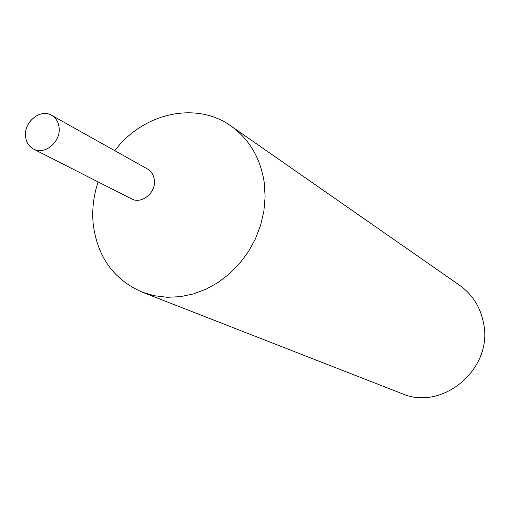 <?xml version="1.0" encoding="UTF-8"?>
<svg xmlns="http://www.w3.org/2000/svg" width="510" height="510" viewBox="0 0 510 510"><rect width="100%" height="100%" fill="white"/><g stroke="black" fill="none" stroke-linecap="round" stroke-linejoin="round"><path stroke-width="0.76" d="M98.13 181.911C93.483 195.897 91.845 209.992 93.215 224.183C97.429 256.963 113.775 279.62 142.245 292.166L154.415 295.755L167.191 297.285L180.279 296.68L193.373 293.945L206.167 289.119L218.356 282.31L229.634 273.66L239.725 263.37L248.389 251.691L255.402 238.897L260.604 225.299L263.861 211.236L265.104 197.038L264.32 183.058C260.623 158.361 249.505 139.345 230.96 126.002C196.076 100.84 142.825 113.061 114.801 150.686M131.147 198.696C141.283 204.829 156.321 192.735 154.345 179.96C153.65 174.834 151.24 171.111 147.122 168.784M142.245 292.166L401.829 393.567C442.215 411.595 492.979 369.042 483.69 323.952C480.707 307.562 472.687 294.672 459.637 285.288L230.96 126.002M25.545 136.438C26.22 142.303 28.885 146.517 33.545 149.067C44.631 155.467 61.047 141.71 59.09 127.557C58.427 121.954 55.921 117.867 51.58 115.292C40.488 108.343 23.645 122.094 25.545 136.438M33.545 149.067L131.408 198.83C141.563 204.657 156.289 192.595 154.345 179.96C153.669 174.962 151.349 171.284 147.377 168.925L51.58 115.292"/></g></svg>
